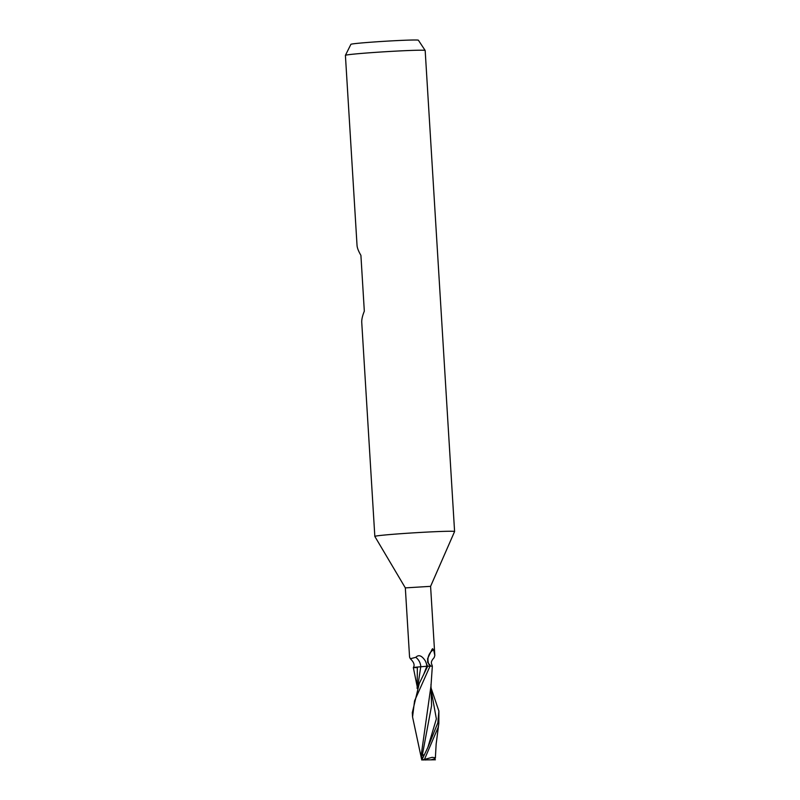 <?xml version="1.0" encoding="UTF-8"?>
<svg xmlns="http://www.w3.org/2000/svg" width="800" height="800" viewBox="0 0 800 800"><rect width="100%" height="100%" fill="white"/><g stroke="black" fill="none" stroke-linecap="round" stroke-linejoin="round"><path stroke-width="1.2" d="M430.78 666.07L427.67 662.39L427.62 658.57L432.1 649.24L433.61 649.65L434.82 655.49L430.59 586.34L405.33 587.89L374.83 536.42A39.96 1.19 176.5 0 0 374.84 536.43M434.82 655.49L434.16 657.63C429.77 662.5 431.74 663.58 432.33 666.14L427.71 666.18L419.28 683.45L412.3 712.7M430.59 586.35L454.59 531.54A39.96 1.19 176.5 0 0 449.28 531.26A39.96 1.19 176.5 0 0 404.39 533.45A39.96 1.19 176.5 0 0 374.83 536.4L361.75 322.5C361.58 319.6 362.44 315.82 364.32 311.16L360.91 255.35C358.5 251.25 357.2 247.92 357.03 245.34L345.41 55.36A39.96 1.19 176.5 0 0 345.41 55.36A39.96 1.19 176.5 0 1 375.29 52.38A39.96 1.19 176.5 0 1 419.86 50.21A39.96 1.19 176.5 0 1 425.16 50.46A39.96 1.19 176.5 0 1 425.17 50.48L454.59 531.52A39.96 1.19 176.5 0 0 449.28 531.26A39.96 1.19 176.5 0 0 404.09 533.47A39.96 1.19 176.5 0 0 374.83 536.42M425.16 50.46L418.38 40.21A33.81 1 176.5 0 0 413.89 40A33.81 1 176.5 0 0 376.18 41.83A33.81 1 176.5 0 0 350.9 44.33L345.41 55.34M429.09 664.83A13.75 12.63 -159.8 0 1 433.61 649.65M432.1 649.24L432.73 648.67M417.13 688.49L417.37 667.05L418.29 666.97L413.34 667.54C414.94 665.11 413.93 662.18 410.31 658.74L415.8 657.32C418.7 654.33 421.89 655.57 425.39 661.03L427.5 666.21M420.81 666.77A14.49 13.6 149.1 0 0 415.8 657.32M405.33 587.89L409.56 657.04L410.31 658.74M435.33 757.85L434.9 758.78L435.38 757.78L432.19 757.34L424.46 759.41L438.12 727.46L438.85 723.44L438.88 710.93M431.18 688.3L438.89 711.07L437.84 722.82L427.92 747.27L421.91 759.93L424.46 759.41M434.59 758.84L435.15 759.81L423.53 759.8M416.67 667.59C411.98 667.7 412.29 667.52 417.59 667.03M417.62 687.28L420.76 666.78L427.91 666.15M423.22 759.92L433.84 759.82L433.86 759.04M435.41 759.8L433.26 759.78M418.29 666.97L420.76 666.78M421.44 758.9L421.2 755.17L430.95 686.13M421.48 758.72L412.56 716.97L414.56 700.88L430.06 666.07M421.64 759.93L423.8 759.95M424.01 755.09L422.45 754.48L431.58 705.7L430.96 684.49M422.06 759.4L421.52 758.78L422.06 759.4M423.62 755.94L421.7 754.41L422.13 759.4M422.45 754.48L421.18 754.94M425.18 759.9L425.8 760M431.26 759.73L434.94 758.75M426.89 666.29A20.01 18.77 149.1 0 0 425.39 661.03M423.46 675.02L426.85 666.3M427.88 747.35L436.37 718.87L431.36 691.36M435.38 757.78L436.15 744.1L438.84 723.44M416.94 685.45L413.34 667.56M435.45 758.01L435.38 756.88M430.95 686.51L432.34 666.14M412.29 712.56L412.56 716.97"/></g></svg>
